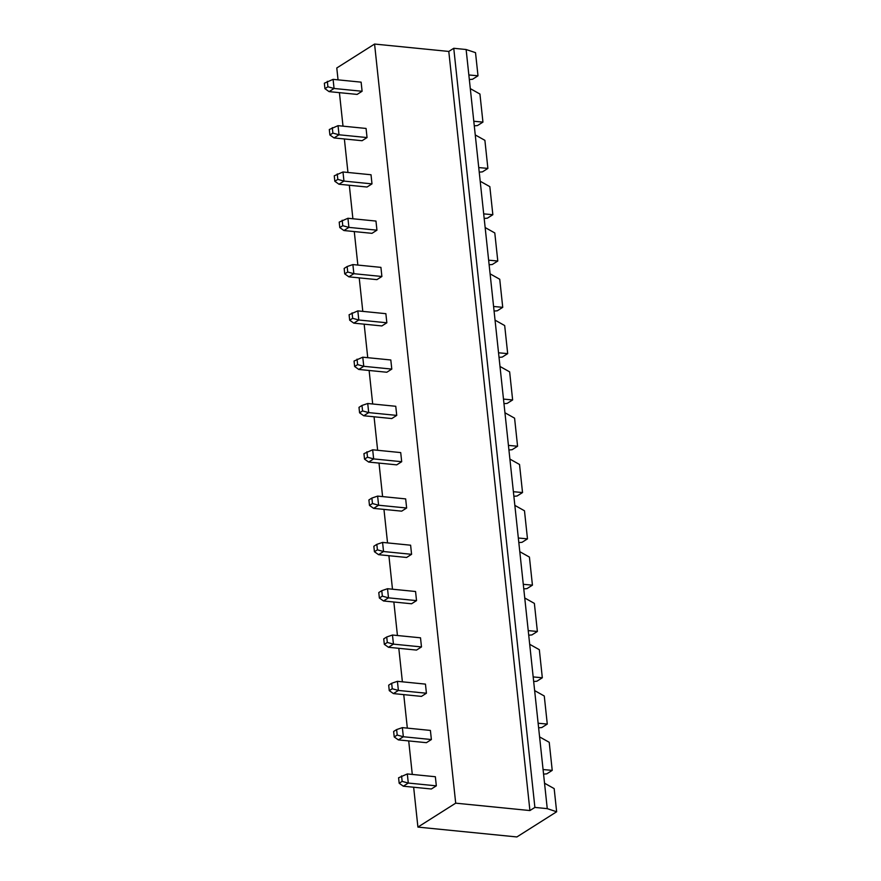 <?xml version="1.0" encoding="UTF-8"?>
<svg xmlns="http://www.w3.org/2000/svg" width="881" height="881" viewBox="0 0 881 881"><rect width="100%" height="100%" fill="white"/><g stroke="black" fill="none" stroke-linecap="round" stroke-linejoin="round"><path stroke-width="1.32" d="M529.91 810.553L455.697 803.164L417.913 827.094L516.872 836.95L556.649 811.764L547.255 808.637L534.888 807.414L529.91 810.553L448.792 51.439L374.568 44.05L336.784 67.98L338.051 79.852M455.697 803.164L374.568 44.05M534.888 807.414L453.759 48.29L448.792 51.439M417.913 827.094L413.652 787.229M412.286 774.432L408.707 740.921M407.33 728.124L403.751 694.624M402.386 681.817L398.807 648.317M397.441 635.52L393.851 602.009M392.486 589.213L388.906 555.702M387.541 542.905L383.962 509.394M382.596 496.598L379.006 463.098M377.641 450.29L374.062 416.79M372.696 403.994L369.117 370.483M367.74 357.686L364.161 324.175M362.796 311.378L359.217 277.867M357.851 265.071L354.272 231.571M352.896 218.763L349.317 185.263M347.951 172.467L344.372 138.956M343.006 126.159L339.416 92.648M338.987 184.228L334.835 181.288L337.819 179.394L343.953 181.079L342.984 171.971L371.022 174.757L371.991 183.876L367.025 187.025L338.987 184.228L343.953 181.079L371.991 183.876M348.887 276.843L353.854 273.694L347.72 272.009L344.735 273.892L348.887 276.843L376.925 279.629L381.891 276.491L380.922 267.372L352.885 264.575L353.854 273.694L381.891 276.491M343.931 230.536L339.791 227.595L342.764 225.701L348.909 227.386L347.929 218.268L375.967 221.065L376.947 230.183L371.969 233.333L343.931 230.536L348.909 227.386L376.947 230.183M353.832 323.151L349.68 320.199L352.664 318.316L358.798 320.001L357.829 310.883L385.867 313.68L386.847 322.787L381.869 325.937L353.832 323.151L358.798 320.001L386.847 322.787M358.776 369.447L354.636 366.507L357.62 364.613L363.754 366.309L362.774 357.19L390.812 359.977L391.792 369.095L386.814 372.245L358.776 369.447L363.754 366.309L391.792 369.095M363.732 415.755L368.699 412.605L362.565 410.92L359.58 412.815L363.732 415.755L391.77 418.552L396.736 415.403L395.767 406.284L367.729 403.498L368.699 412.605L396.736 415.403M393.422 693.589L398.388 690.44L392.254 688.755L389.27 690.649L393.422 693.589L421.459 696.386L426.426 693.237L425.457 684.119L397.419 681.321L398.388 690.44L426.426 693.237M383.521 600.974L388.499 597.836L382.354 596.14L379.37 598.034L383.521 600.974L411.559 603.771L416.537 600.622L415.557 591.503L387.519 588.717L388.499 597.836L416.537 600.622M388.477 647.282L393.444 644.132L387.31 642.447L384.325 644.341L388.477 647.282L416.515 650.079L421.481 646.929L420.512 637.811L392.474 635.025L393.444 644.132L421.481 646.929M368.676 462.062L364.525 459.122L367.509 457.228L373.654 458.913L372.674 449.795L400.712 452.592L401.692 461.71L396.714 464.86L368.676 462.062L373.654 458.913L401.692 461.71M373.621 508.37L378.599 505.22L372.465 503.536L369.48 505.419L373.621 508.37L401.67 511.156L406.637 508.018L405.667 498.899L377.619 496.102L378.599 505.22L406.637 508.018M378.577 554.678L383.543 551.528L377.409 549.843L374.425 551.726L378.577 554.678L406.615 557.464L411.581 554.314L410.612 545.207L382.574 542.41L383.543 551.528L411.581 554.314M398.366 739.897L403.344 736.747L397.199 735.062L394.225 736.945L398.366 739.897L426.404 742.683L431.382 739.544L430.402 730.426L402.364 727.629L403.344 736.747L431.382 739.544M403.322 786.204L399.17 783.253L402.154 781.37L408.288 783.055L407.319 773.936L435.357 776.734L436.326 785.841L431.36 788.991L403.322 786.204L408.288 783.055L436.326 785.841M329.087 91.624L324.935 88.673L327.919 86.79L334.064 88.474L333.084 79.356L361.122 82.153L362.102 91.261L357.124 94.41L329.087 91.624L334.064 88.474L362.102 91.261M334.042 137.932L329.89 134.98L332.875 133.097L339.009 134.782L338.04 125.664L366.078 128.45L367.047 137.568L362.08 140.718L334.042 137.932L339.009 134.782L367.047 137.568M469.342 79.543L472.524 79.268L477.998 75.799L475.52 52.651L466.126 49.523L453.759 48.29M547.255 808.637L466.126 49.523M556.649 811.764L554.171 788.605L544.535 783.209M477.998 75.799L468.846 74.962M539.59 736.901L549.226 742.309L552.222 770.379L543.081 769.542M534.646 690.605L544.271 696.001L547.277 724.072L538.126 723.235M470.311 88.629L479.936 94.036L482.942 122.107L473.802 121.259M529.69 644.297L539.326 649.693L542.322 677.764L533.181 676.927M475.255 134.936L484.891 140.332L487.887 168.414L478.746 167.566M524.746 597.99L534.371 603.386L537.377 631.468L528.237 630.62M480.211 181.244L489.836 186.64L492.842 214.711L483.691 213.874M519.801 551.682L529.426 557.078L532.432 585.16L523.281 584.312M485.156 227.551L494.792 232.947L497.787 261.018L488.647 260.181M514.845 505.375L524.481 510.782L527.477 538.853L518.336 538.016M490.1 273.848L499.736 279.255L502.732 307.326L493.591 306.489M509.901 459.078L519.526 464.474L522.532 492.545L513.392 491.708M495.056 320.155L504.681 325.552L507.687 353.633L498.536 352.785M504.956 412.771L514.581 418.167L517.576 446.238L508.436 445.401M500.001 366.463L509.636 371.859L512.632 399.941L503.492 399.093M334.835 181.288L334.251 175.815L342.984 171.971M337.819 179.394L337.236 173.931M347.72 272.009L347.136 266.536L352.885 264.575M344.735 273.892L344.152 268.43L347.136 266.536M339.791 227.595L339.196 222.122L347.929 218.268M342.764 225.701L342.18 220.228M349.68 320.199L349.096 314.737L357.829 310.883M352.664 318.316L352.081 312.843M354.636 366.507L354.052 361.034L362.774 357.19M357.62 364.613L357.025 359.151M362.565 410.92L361.981 405.458L367.729 403.498M359.58 412.815L358.996 407.341L361.981 405.458M392.254 688.755L391.671 683.282L397.419 681.321M389.27 690.649L388.686 685.176L391.671 683.282M382.354 596.14L381.77 590.677L387.519 588.717M379.37 598.034L378.786 592.561L381.77 590.677M387.31 642.447L386.726 636.985L392.474 635.025M384.325 644.341L383.742 638.868L386.726 636.985M364.525 459.122L363.941 453.649L372.674 449.795M367.509 457.228L366.925 451.755M372.465 503.536L371.881 498.062L377.619 496.102M369.48 505.419L368.897 499.956L371.881 498.062M377.409 549.843L376.826 544.37L382.574 542.41M374.425 551.726L373.841 546.264L376.826 544.37M397.199 735.062L396.615 729.589L402.364 727.629M394.225 736.945L393.631 731.483L396.615 729.589M399.17 783.253L398.586 777.791L407.319 773.936M402.154 781.37L401.571 775.897M324.935 88.673L324.351 83.21L333.084 79.356M327.919 86.79L327.336 81.316M329.89 134.98L329.307 129.507L338.04 125.664M332.875 133.097L332.291 127.624M552.222 770.379L546.749 773.848L543.566 774.113M547.277 724.072L541.804 727.541L538.621 727.816M542.322 677.764L536.859 681.233L533.666 681.509M537.377 631.468L531.904 634.926L528.721 635.201M532.432 585.16L526.959 588.618L523.777 588.893M527.477 538.853L522.015 542.322L518.821 542.586M522.532 492.545L517.059 496.014L513.876 496.289M517.576 446.238L512.114 449.706L508.932 449.982M512.632 399.941L507.159 403.399L503.976 403.674M507.687 353.633L502.214 357.091L499.031 357.367M502.732 307.326L497.269 310.795L494.087 311.07M497.787 261.018L492.314 264.487L489.131 264.763M492.842 214.711L487.369 218.18L484.187 218.455M487.887 168.414L482.425 171.872L479.231 172.147M482.942 122.107L477.469 125.565L474.286 125.84"/></g></svg>
